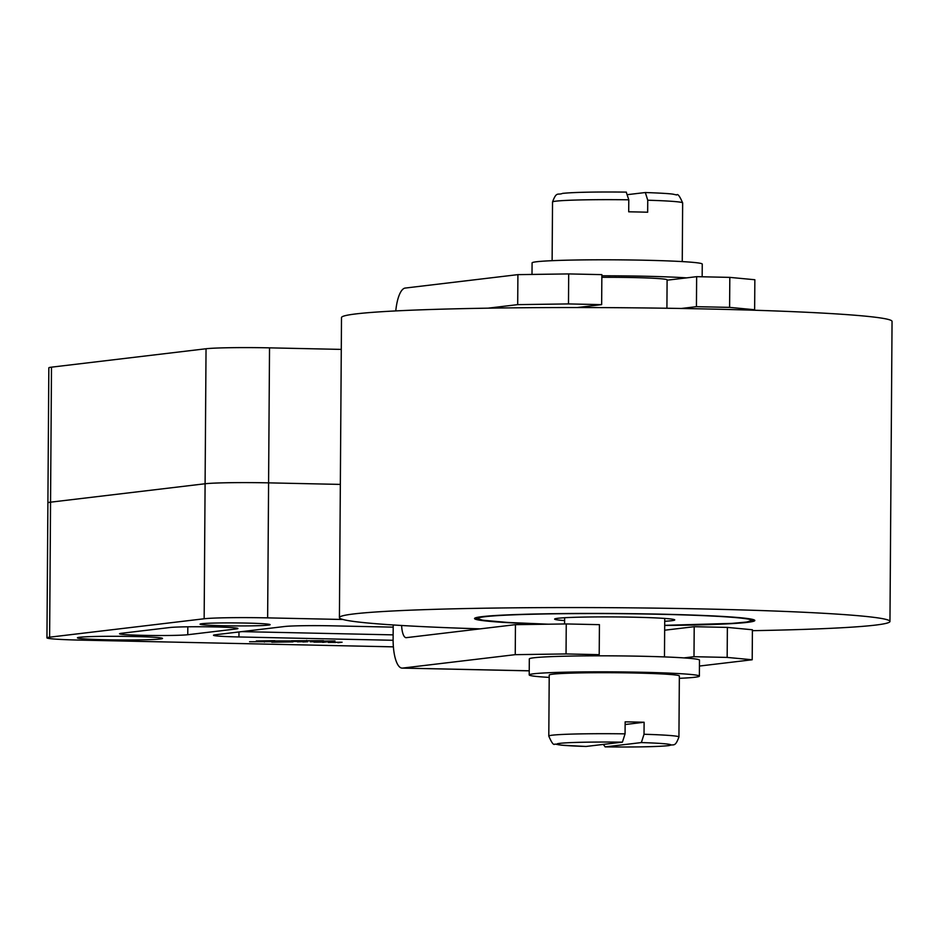 <?xml version="1.0" encoding="UTF-8"?>
<svg xmlns="http://www.w3.org/2000/svg" width="939" height="939" viewBox="0 0 939 939"><rect width="100%" height="100%" fill="white"/><g stroke="black" fill="none" stroke-linecap="round" stroke-linejoin="round"><path stroke-width="1.41" d="M564.621 620.585A60.061 2.571 0.4 0 1 554.62 619.094A60.061 2.571 0.4 0 1 634.001 617.205A60.061 2.571 0.4 0 1 674.742 619.928A60.061 2.571 0.4 0 1 664.718 621.278M545.16 624.235A140.146 6.01 0.4 0 1 474.535 618.531A140.146 6.01 0.4 0 1 481.989 616.653A140.146 6.01 0.4 0 1 637.546 613.742A140.146 6.01 0.4 0 1 754.827 620.491A140.146 6.01 0.4 0 1 747.374 622.369A140.146 6.01 0.4 0 1 664.695 625.468M339.413 617.592L341.503 317.57A275.28 11.796 0.4 0 1 356.127 313.884A275.28 11.796 0.4 0 1 661.69 308.168A275.28 11.796 0.4 0 1 892.05 321.408L889.961 621.43A275.28 11.796 -179.6 0 0 659.589 608.19A275.28 11.796 -179.6 0 0 354.038 613.906A275.28 11.796 -179.6 0 0 339.413 617.592A275.28 11.796 -179.6 0 0 480.181 628.86M752.397 630.679A275.28 11.796 -179.6 0 0 875.324 625.116A275.28 11.796 -179.6 0 0 889.961 621.43M328.227 642.476L340.822 642.194L328.227 642.476M79.698 637.264A42.548 1.819 0.4 0 1 126.918 636.384A42.548 1.819 0.4 0 1 162.517 638.426A42.548 1.819 0.4 0 1 160.264 639.001A42.548 1.819 0.4 0 1 113.044 639.882A42.548 1.819 0.4 0 1 77.432 637.839A42.548 1.819 0.4 0 1 79.698 637.264M201.908 623.707A35.036 1.502 0.4 0 1 240.795 622.98A35.036 1.502 0.4 0 1 270.115 624.658A35.036 1.502 0.4 0 1 268.261 625.128A35.036 1.502 0.4 0 1 229.362 625.855A35.036 1.502 0.4 0 1 200.054 624.177A35.036 1.502 0.4 0 1 201.908 623.707M187.765 634.729A35.036 1.502 0.4 0 1 148.878 635.445A35.036 1.502 0.4 0 1 119.558 633.766A35.036 1.502 0.4 0 1 121.424 633.297L169.713 627.545A35.036 1.502 0.4 0 1 208.599 626.818A35.036 1.502 0.4 0 1 237.919 628.496A35.036 1.502 0.4 0 1 236.065 628.966L187.765 634.729L187.823 626.794M335.704 642.452L329.648 642.37L335.704 642.452M241.804 631.618L393.136 634.87M393.371 646.854L80.907 640.128A50.049 2.148 0.4 0 1 46.95 637.851A50.049 2.148 0.4 0 1 49.614 637.182L204.15 618.766A50.049 2.148 0.4 0 1 267.638 617.874L342.911 619.494M341.28 349.402L269.528 347.853A50.049 2.148 -179.6 0 0 206.04 348.756L51.492 367.161L50.553 502.177A50.049 2.148 -179.6 0 0 47.889 502.846A50.049 2.148 0.4 0 1 50.553 502.177L205.101 483.761L50.553 502.177L49.614 637.182M393.101 640.281L238.952 636.959A37.537 1.608 0.4 0 1 213.493 635.257A37.537 1.608 0.4 0 1 215.489 634.752L284.705 626.501A37.537 1.608 0.4 0 1 332.324 625.832L393.195 627.146M292.98 641.9L271.817 642.206L292.98 641.9M318.18 641.325L335.012 640.938L318.18 641.137M342.089 642.217L337.887 642.722L342.089 642.217M326.936 641.889L322.734 642.393L326.936 641.889M310.163 641.771L316.725 641.654L310.163 641.771M303.954 641.63L297.44 641.842L303.954 641.537M291.419 640.926L285.726 641.595L283.062 641.537L287.862 640.973L269.951 641.255L274.775 640.68L256.288 640.961L291.419 640.926M299.177 641.443L288.085 641.537L299.177 641.443M307.816 641.724L302.863 641.959L307.816 641.466M313.966 641.947L324.272 642.076L313.955 642.135M323.474 640.691L291.477 640.75L323.474 640.691M306.654 640.398L306.654 641.079M281.512 641.654L249.574 641.724L281.512 641.654M264.422 641.372L264.422 642.041M269.528 347.853L268.589 482.857A50.049 2.148 -179.6 0 0 205.101 483.761A50.049 2.148 0.4 0 1 268.589 482.857L340.341 484.407L268.589 482.857L267.638 617.874M586.018 746.458L622.404 742.162L625.069 733.852A65.061 2.782 -179.6 0 0 552.261 735.19A65.061 2.782 -179.6 0 0 548.799 736.07L549.221 675.059A65.061 2.782 0.4 0 1 552.684 674.19A65.061 2.782 0.4 0 1 624.904 672.84A65.061 2.782 0.4 0 1 679.355 675.974L678.932 736.974A65.061 2.782 -179.6 0 0 644.025 734.263L641.36 742.573L605.221 746.881L603.296 744.439M529.209 674.918L529.314 658.92A85.085 3.65 0.4 0 1 533.845 657.781A85.085 3.65 0.4 0 1 589.14 655.856A85.085 3.65 0.4 0 1 683.921 657.899A85.085 3.65 0.4 0 1 699.485 660.105L699.379 676.103A85.085 3.65 -179.6 0 0 628.168 672.019A85.085 3.65 -179.6 0 0 533.728 673.779A85.085 3.65 -179.6 0 0 529.209 674.918A85.085 3.65 -179.6 0 0 549.209 677.406M679.343 678.322A85.085 3.65 -179.6 0 0 694.86 677.254A85.085 3.65 -179.6 0 0 699.379 676.103M601.84 277.334A50.049 2.148 0.4 0 1 667.101 279.834L666.913 308.238M532.002 274.434L532.084 262.897A85.085 3.65 0.4 0 1 536.603 261.746A85.085 3.65 0.4 0 1 631.055 259.986A85.085 3.65 0.4 0 1 702.255 264.082L702.161 276.794M681.315 308.473L696.433 306.677L696.644 276.665L686.573 277.874A85.085 3.65 -179.6 0 0 601.852 275.796M628.168 194.561L645.328 192.53L647.746 200.218L647.664 212.226A65.061 2.782 -179.6 0 0 628.707 211.815L628.79 199.807L626.243 192.119A57.056 2.441 0.4 0 0 563.623 193.317M686.573 277.874L667.101 280.186M696.433 306.677L729.603 307.382L729.814 277.381L696.644 276.665M488.057 308.168L517.694 304.635L568.482 303.919L601.653 304.635L601.864 274.634L568.694 273.918L517.905 274.634L405.214 288.062A30.036 9.636 -88.8 0 0 395.777 310.915M568.482 303.919L568.694 273.918M601.653 304.635L577.227 307.546M729.603 307.382L754.639 309.741L754.85 279.74L729.814 277.381M589.14 655.856L599.211 654.659L566.041 653.943L515.241 654.659L402.561 668.087A30.036 9.636 -88.8 0 1 402.115 668.11A30.036 9.636 -88.8 0 1 393.112 639.236L393.206 624.975M517.694 304.635L517.905 274.634M754.639 309.741L751.282 310.14M599.211 654.659L599.422 624.658L566.252 623.942L515.452 624.658L406.305 637.663A15.012 4.824 91.2 0 1 406.094 637.675A15.012 4.824 91.2 0 1 401.622 625.491M699.449 666.044L752.198 659.765L752.409 629.764L727.373 627.405L694.203 626.7L664.659 630.21M752.198 659.765L727.162 657.417L693.991 656.701L683.921 657.899M693.991 656.701L694.203 626.7M727.162 657.417L727.373 627.405M515.241 654.659L515.452 624.658M566.041 653.943L566.252 623.942M625.069 733.852L625.151 721.856A65.061 2.782 0.4 0 1 644.107 722.255L644.025 734.263M644.107 722.255L625.128 724.521M51.492 367.161A50.049 2.148 -179.6 0 0 48.84 367.83L46.95 637.851M548.435 624.189A137.141 5.88 0.4 0 1 489.231 616.266A137.141 5.88 0.4 0 1 658.791 614.259A137.141 5.88 0.4 0 1 751.787 620.327A137.141 5.88 0.4 0 1 664.695 625.327L731.833 623.39L746.787 622.041L753.888 619.787M236.065 628.003L236.065 628.966M206.04 348.756L204.15 618.766M238.987 631.959L238.952 636.959M622.404 742.162A57.056 2.441 -179.6 0 0 559.785 743.359A57.056 2.441 -179.6 0 0 586.265 746.47M605.221 746.881A57.056 2.441 -179.6 0 0 667.829 745.683A57.056 2.441 -179.6 0 0 641.36 742.573M647.746 200.218A65.061 2.782 0.4 0 1 682.653 202.93L682.254 261.594M626.348 192.119C596.218 191.779 574.973 192.202 562.625 193.364C557.883 195.476 556.592 190.887 552.531 202.026A65.061 2.782 0.4 0 1 555.982 201.157A65.061 2.782 0.4 0 1 628.79 199.807M402.561 668.087L529.232 670.81M548.353 624.2L507.706 622.451L482.681 620.221L475.486 617.839M548.799 736.07C551.663 742.819 553.693 745.484 554.879 744.075L561.675 745.19L586.136 746.47M678.932 736.974C674.871 748.113 673.58 743.524 668.838 745.636C656.49 746.798 635.245 747.221 605.103 746.881M664.742 618.437L664.472 656.913M645.328 192.53C669.707 193.375 672.852 194.162 673.181 194.197L676.679 194.96C677.747 193.504 679.742 196.169 682.653 202.93M552.531 202.026L552.12 260.678M564.644 617.745L564.597 623.966M402.115 668.11L529.232 670.845"/></g></svg>
